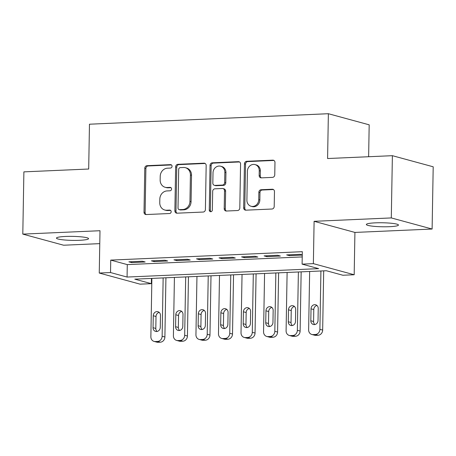 <?xml version="1.0" encoding="UTF-8"?>
<svg xmlns="http://www.w3.org/2000/svg" width="456" height="456" viewBox="0 0 456 456"><rect width="100%" height="100%" fill="white"/><g stroke="black" fill="none" stroke-linecap="round" stroke-linejoin="round"><path stroke-width="0.68" d="M172.06 166.286A1.727 1.533 -74.8 0 0 170.538 164.639L147.037 165.676A2.462 2.194 -74.8 0 0 144.78 168.213L144.01 212.205A2.462 2.194 -74.8 0 0 146.182 214.548L169.689 213.516A1.727 1.533 -74.8 0 0 169.746 210.096L166.708 210.227A7.883 7.017 -74.8 0 1 164.77 210.016A7.883 7.017 -74.8 0 1 159.765 202.72L159.828 199.055A7.883 7.017 -74.8 0 1 167.044 190.921L170.082 190.79A1.727 1.533 -74.8 0 0 170.145 187.37L167.101 187.501A7.883 7.017 -74.8 0 1 165.169 187.291A7.883 7.017 -74.8 0 1 160.159 179.995L160.221 176.329A7.883 7.017 -74.8 0 1 167.437 168.196L170.481 168.065A1.727 1.533 -74.8 0 0 172.06 166.286M375.345 222.847A16.063 2.006 -179 0 0 366.345 224.489A16.063 2.006 -179 0 0 389.464 226.689A16.063 2.006 -179 0 0 398.464 225.047A16.063 2.006 -179 0 0 375.345 222.847M65.447 236.459A16.063 2.006 -179 0 0 56.447 238.1A16.063 2.006 -179 0 0 79.566 240.301A16.063 2.006 -179 0 0 88.567 238.659A16.063 2.006 -179 0 0 65.447 236.459M272.5 177.378A2.462 2.194 -74.8 0 0 274.757 174.836L274.974 162.496A2.462 2.194 -74.8 0 0 272.802 160.153L246.696 161.299A2.462 2.194 -74.8 0 0 244.445 163.835L243.675 207.828A2.462 2.194 -74.8 0 0 245.847 210.17L271.947 209.025A2.462 2.194 -74.8 0 0 274.204 206.482L274.466 191.577A2.462 2.194 -74.8 0 0 272.295 189.229L261.123 189.725A2.462 2.194 -74.8 0 0 258.865 192.261L258.74 199.654A6.589 5.865 -74.8 0 1 251.091 206.272A6.589 5.865 -74.8 0 1 246.901 200.173L247.408 171.217A6.589 5.865 -74.8 0 1 255.058 164.599A6.589 5.865 -74.8 0 1 259.247 170.698L259.162 175.52A2.462 2.194 -74.8 0 0 261.328 177.868L272.5 177.378M302.1 264.132L313.369 263.642L354.181 274.751L342.912 275.247L326.365 270.744L134.794 279.157L151.341 283.66L140.072 284.156L99.254 273.041L110.523 272.545L127.07 277.054L318.641 268.641L302.1 264.132L302.317 251.689L110.74 260.102L110.523 272.545M99.254 273.041L99.995 230.719L22.8 234.11L23.889 171.866L88.686 169.022L89.467 124.209L328.371 113.715L327.59 158.528L392.382 155.684L391.299 217.928L314.104 221.314L313.369 263.642M206.169 165.517A2.462 2.194 -74.8 0 0 204.003 163.174L177.897 164.32A2.462 2.194 -74.8 0 0 175.64 166.862L174.876 210.849A2.462 2.194 -74.8 0 0 177.042 213.191L203.148 212.046A2.462 2.194 -74.8 0 0 205.405 209.504L206.169 165.517M212.296 162.809L238.402 161.663A2.462 2.194 -74.8 0 1 240.574 164.006L239.805 207.993A2.462 2.194 -74.8 0 1 237.547 210.535L226.375 211.025A2.462 2.194 -74.8 0 1 224.209 208.683L224.517 190.842A2.462 2.194 -74.8 0 0 222.351 188.493L214.936 188.818A2.462 2.194 -74.8 0 0 212.684 191.36L212.359 209.931A1.727 1.533 -74.8 0 1 209.264 210.068L210.045 165.346A2.462 2.194 -74.8 0 1 212.296 162.809L213.402 163.105L239.503 161.96L238.402 161.663M392.382 155.684L433.2 166.793L432.111 229.037L391.299 217.928M22.8 234.11L63.618 245.22L99.767 243.635M142.403 261.237L128.883 261.829L131.636 262.582L145.162 261.989L142.403 261.237M164.941 260.251L151.42 260.843L154.174 261.59L167.7 260.997L164.941 260.251M187.479 259.259L173.958 259.852L176.717 260.604L190.237 260.011L187.479 259.259M210.016 258.267L196.496 258.86L199.255 259.612L212.775 259.019L210.016 258.267M232.554 257.281L219.034 257.874L221.793 258.626L235.313 258.028L232.554 257.281M255.092 256.289L241.572 256.882L244.33 257.634L257.851 257.041L255.092 256.289M277.63 255.297L264.109 255.89L266.868 256.642L280.389 256.05L277.63 255.297M110.74 260.102L127.287 264.605L302.225 256.922M302.26 254.875L300.168 254.311L286.647 254.904L289.406 255.656L302.254 255.092M368.63 156.727L369.183 124.824L328.371 113.715M314.104 221.314L354.922 232.429L432.111 229.037M354.922 232.429L354.181 274.751M151.432 278.422L151.341 283.66M127.287 264.605L127.07 277.054M131.636 262.582L131.653 261.71M154.174 261.59L154.191 260.718M176.717 260.604L176.728 259.732M199.255 259.612L199.266 258.74M221.793 258.626L221.804 257.748M244.33 257.634L244.342 256.762M266.868 256.642L266.88 255.77M289.406 255.656L289.417 254.779M165.169 187.291L166.269 187.587A7.883 7.017 -74.8 0 0 168.207 187.804L167.101 187.501M171.074 187.678L168.207 187.804M164.77 210.016L165.876 210.313A7.883 7.017 -74.8 0 0 167.808 210.529L166.708 210.227M170.681 210.404L167.808 210.529M171.473 164.947L148.137 165.973A2.462 2.194 -74.8 0 0 145.886 168.515L145.116 212.502A2.462 2.194 -74.8 0 0 146.154 214.548M205.137 163.47A2.462 2.194 -74.8 0 0 205.103 163.47L178.997 164.616A2.462 2.194 -74.8 0 0 176.746 167.158L175.976 211.145A2.462 2.194 -74.8 0 0 177.013 213.197M180.268 167.631A1.727 1.533 -74.8 0 0 178.689 169.41L178.017 208.021A1.727 1.533 -74.8 0 0 179.539 209.663L182.742 209.526A7.883 7.017 -74.8 0 0 189.958 201.392L190.42 175.001A7.883 7.017 -74.8 0 0 185.41 167.705A7.883 7.017 -74.8 0 0 183.477 167.494L180.268 167.631M179.111 209.617L180.217 209.92A1.727 1.533 -74.8 0 0 180.639 209.965L179.539 209.663M185.41 167.705L186.515 168.007A7.883 7.017 -74.8 0 1 191.526 175.303L191.064 201.695A7.883 7.017 -74.8 0 1 183.848 209.823L180.639 209.965M222.955 188.562L224.056 188.864A2.462 2.194 -74.8 0 1 225.623 191.144L225.31 208.979A2.462 2.194 -74.8 0 0 226.347 211.025M213.402 163.105A2.462 2.194 -74.8 0 0 211.145 165.648L210.364 210.37A1.727 1.533 -74.8 0 0 210.94 211.698M224.842 172.328A6.589 5.865 -74.8 0 0 220.653 166.229A6.589 5.865 -74.8 0 0 213.009 172.847L212.827 183.05A2.462 2.194 -74.8 0 0 214.998 185.398L222.408 185.073A2.462 2.194 -74.8 0 0 224.665 182.531L224.842 172.328L225.942 172.63A6.589 5.865 -74.8 0 0 221.758 166.531L220.653 166.229M214.394 185.33L215.494 185.632A2.462 2.194 -74.8 0 0 216.098 185.7L214.998 185.398M225.942 172.63L225.766 182.833A2.462 2.194 -74.8 0 1 223.514 185.375L216.098 185.7M255.058 164.599L256.164 164.901A6.589 5.865 -74.8 0 1 260.347 170.994L260.262 175.822A2.462 2.194 -74.8 0 0 261.299 177.868M251.091 206.272L252.191 206.574A6.589 5.865 -74.8 0 0 259.84 199.956L258.74 199.654M273.429 189.531A2.462 2.194 -74.8 0 0 273.4 189.531L262.228 190.021A2.462 2.194 -74.8 0 0 259.971 192.563L259.84 199.956M273.936 160.449A2.462 2.194 -74.8 0 0 273.908 160.449L247.802 161.595A2.462 2.194 -74.8 0 0 245.545 164.137L244.781 208.124A2.462 2.194 -74.8 0 0 245.812 210.17M163.151 277.909L162.136 336.26A5.022 4.469 -74.8 0 1 157.542 341.436L155.285 341.533A5.022 4.469 -74.8 0 1 154.054 341.396A5.022 4.469 -74.8 0 1 150.868 336.75L151.882 278.405M165.927 277.789L164.895 337.007A5.022 4.469 105.2 0 1 160.295 342.188L158.044 342.285A5.022 4.469 105.2 0 1 156.813 342.148L154.054 341.396M159.212 312.417A4.013 3.574 -74.8 0 0 156.015 316.498L155.809 328.451A4.013 3.574 -74.8 0 0 157.069 331.466M160.261 327.385L160.472 315.432A4.013 3.574 -74.8 0 0 157.918 311.716A4.013 3.574 -74.8 0 0 153.262 315.752L153.051 327.699A4.013 3.574 -74.8 0 0 155.604 331.415A4.013 3.574 -74.8 0 0 160.261 327.385M185.689 276.917L184.674 335.268A5.022 4.469 -74.8 0 1 180.08 340.444L177.823 340.546A5.022 4.469 -74.8 0 1 176.592 340.41A5.022 4.469 -74.8 0 1 173.405 335.764L174.42 277.413M188.465 276.798L187.433 336.021A5.022 4.469 105.2 0 1 182.839 341.196L180.582 341.293A5.022 4.469 105.2 0 1 179.35 341.156L176.592 340.41M181.75 311.425A4.013 3.574 -74.8 0 0 178.552 315.512L178.347 327.459A4.013 3.574 -74.8 0 0 179.607 330.48M182.799 326.393L183.01 314.446A4.013 3.574 -74.8 0 0 180.456 310.73A4.013 3.574 -74.8 0 0 175.799 314.76L175.588 326.713A4.013 3.574 -74.8 0 0 178.142 330.429A4.013 3.574 -74.8 0 0 182.799 326.393M208.232 275.931L207.212 334.276A5.022 4.469 -74.8 0 1 202.618 339.458L200.361 339.555A5.022 4.469 -74.8 0 1 199.13 339.418A5.022 4.469 -74.8 0 1 195.943 334.772L196.958 276.427M211.003 275.806L209.971 335.029A5.022 4.469 105.2 0 1 205.377 340.204L203.119 340.307A5.022 4.469 105.2 0 1 201.888 340.17L199.13 339.418M204.288 310.433A4.013 3.574 -74.8 0 0 201.096 314.52L200.885 326.473A4.013 3.574 -74.8 0 0 202.145 329.488M205.337 325.402L205.548 313.454A4.013 3.574 -74.8 0 0 202.994 309.738A4.013 3.574 -74.8 0 0 198.337 313.768L198.126 325.721A4.013 3.574 -74.8 0 0 200.68 329.437A4.013 3.574 -74.8 0 0 205.337 325.402M230.77 274.94L229.75 333.29A5.022 4.469 -74.8 0 1 225.156 338.466L222.898 338.563A5.022 4.469 -74.8 0 1 221.667 338.426A5.022 4.469 -74.8 0 1 218.481 333.781L219.501 275.435M233.54 274.82L232.509 334.037A5.022 4.469 105.2 0 1 227.915 339.218L225.657 339.315A5.022 4.469 105.2 0 1 224.426 339.178L221.667 338.426M226.826 309.447A4.013 3.574 -74.8 0 0 223.634 313.534L223.423 325.481A4.013 3.574 -74.8 0 0 224.683 328.497M227.875 324.415L228.085 312.463A4.013 3.574 -74.8 0 0 225.532 308.746A4.013 3.574 -74.8 0 0 220.875 312.782L220.664 324.729A4.013 3.574 -74.8 0 0 223.218 328.445A4.013 3.574 -74.8 0 0 227.875 324.415M253.308 273.948L252.288 332.299A5.022 4.469 -74.8 0 1 247.693 337.474L245.436 337.577A5.022 4.469 -74.8 0 1 244.205 337.44A5.022 4.469 -74.8 0 1 241.019 332.794L242.039 274.444M256.078 273.828L255.046 333.051A5.022 4.469 105.2 0 1 250.452 338.227L248.195 338.323A5.022 4.469 105.2 0 1 246.964 338.187L244.205 337.44M249.364 308.455A4.013 3.574 -74.8 0 0 246.172 312.542L245.961 324.49A4.013 3.574 -74.8 0 0 247.22 327.511M250.418 323.424L250.623 311.476A4.013 3.574 -74.8 0 0 248.075 307.76A4.013 3.574 -74.8 0 0 243.413 311.79L243.202 323.743A4.013 3.574 -74.8 0 0 245.755 327.459A4.013 3.574 -74.8 0 0 250.418 323.424M275.846 272.962L274.825 331.307A5.022 4.469 -74.8 0 1 270.231 336.488L267.98 336.585A5.022 4.469 -74.8 0 1 266.743 336.448A5.022 4.469 -74.8 0 1 263.557 331.803L264.577 273.457M278.616 272.836L277.584 332.059A5.022 4.469 105.2 0 1 272.99 337.235L270.733 337.337A5.022 4.469 105.2 0 1 269.502 337.201L266.743 336.448M271.901 307.469A4.013 3.574 -74.8 0 0 268.709 311.551L268.498 323.503A4.013 3.574 -74.8 0 0 269.758 326.519M272.956 322.432L273.161 310.485A4.013 3.574 -74.8 0 0 270.613 306.768A4.013 3.574 -74.8 0 0 265.951 310.798L265.74 322.751A4.013 3.574 -74.8 0 0 268.293 326.467A4.013 3.574 -74.8 0 0 272.956 322.432M298.384 271.97L297.363 330.321A5.022 4.469 -74.8 0 1 292.769 335.496L290.518 335.593A5.022 4.469 -74.8 0 1 289.286 335.456A5.022 4.469 -74.8 0 1 286.094 330.811L287.115 272.466M301.154 271.85L300.122 331.067A5.022 4.469 105.2 0 1 295.528 336.249L293.271 336.346A5.022 4.469 105.2 0 1 292.039 336.209L289.286 335.456M294.439 306.478A4.013 3.574 -74.8 0 0 291.247 310.565L291.036 322.512A4.013 3.574 -74.8 0 0 292.296 325.533M295.494 321.446L295.699 309.493A4.013 3.574 -74.8 0 0 293.151 305.776A4.013 3.574 -74.8 0 0 288.488 309.812L288.277 321.759A4.013 3.574 -74.8 0 0 290.831 325.476A4.013 3.574 -74.8 0 0 295.494 321.446M320.921 270.978L319.901 329.329A5.022 4.469 -74.8 0 1 315.307 334.505L313.055 334.607A5.022 4.469 -74.8 0 1 311.824 334.47A5.022 4.469 -74.8 0 1 308.632 329.825L309.652 271.474M323.692 270.858L322.66 330.081A5.022 4.469 105.2 0 1 318.066 335.257L315.808 335.354A5.022 4.469 105.2 0 1 314.577 335.217L311.824 334.47M316.977 305.486A4.013 3.574 -74.8 0 0 313.785 309.573L313.574 321.52A4.013 3.574 -74.8 0 0 314.834 324.541M318.031 320.454L318.237 308.507A4.013 3.574 -74.8 0 0 315.689 304.79A4.013 3.574 -74.8 0 0 311.026 308.82L310.815 320.773A4.013 3.574 -74.8 0 0 313.369 324.49A4.013 3.574 -74.8 0 0 318.031 320.454M171.353 164.861L170.538 164.639M170.561 210.319L169.746 210.096M170.954 187.587L170.145 187.37M145.116 212.502L144.01 212.205M145.886 168.515L144.78 168.213M148.137 165.973L147.037 165.676M175.976 211.145L174.876 210.849M176.746 167.158L175.64 166.862M178.997 164.616L177.897 164.32M205.103 163.47L204.003 163.174M183.848 209.823L182.742 209.526M191.064 201.695L189.958 201.392M191.526 175.303L190.42 175.001M225.31 208.979L224.209 208.683M225.623 191.144L224.517 190.842M210.364 210.37L209.264 210.068M211.145 165.648L210.045 165.346M223.514 185.375L222.408 185.073M225.766 182.833L224.665 182.531M260.262 175.822L259.162 175.52M260.347 170.994L259.247 170.698M259.971 192.563L258.865 192.261M262.228 190.021L261.123 189.725M273.4 189.531L272.295 189.229M244.781 208.124L243.675 207.828M245.545 164.137L244.445 163.835M247.802 161.595L246.696 161.299M273.908 160.449L272.802 160.153M162.136 336.26L164.895 337.007M155.285 341.533L158.044 342.285M157.542 341.436L160.295 342.188M155.809 328.451L153.051 327.699M156.015 316.498L153.262 315.752M184.674 335.268L187.433 336.021M177.823 340.546L180.582 341.293M180.08 340.444L182.839 341.196M178.347 327.459L175.588 326.713M178.552 315.512L175.799 314.76M207.212 334.276L209.971 335.029M200.361 339.555L203.119 340.307M202.618 339.458L205.377 340.204M200.885 326.473L198.126 325.721M201.096 314.52L198.337 313.768M229.75 333.29L232.509 334.037M222.898 338.563L225.657 339.315M225.156 338.466L227.915 339.218M223.423 325.481L220.664 324.729M223.634 313.534L220.875 312.782M252.288 332.299L255.046 333.051M245.436 337.577L248.195 338.323M247.693 337.474L250.452 338.227M245.961 324.49L243.202 323.743M246.172 312.542L243.413 311.79M274.825 331.307L277.584 332.059M267.98 336.585L270.733 337.337M270.231 336.488L272.99 337.235M268.498 323.503L265.74 322.751M268.709 311.551L265.951 310.798M297.363 330.321L300.122 331.067M290.518 335.593L293.271 336.346M292.769 335.496L295.528 336.249M291.036 322.512L288.277 321.759M291.247 310.565L288.488 309.812M319.901 329.329L322.66 330.081M313.055 334.607L315.808 335.354M315.307 334.505L318.066 335.257M313.574 321.52L310.815 320.773M313.785 309.573L311.026 308.82"/></g></svg>
